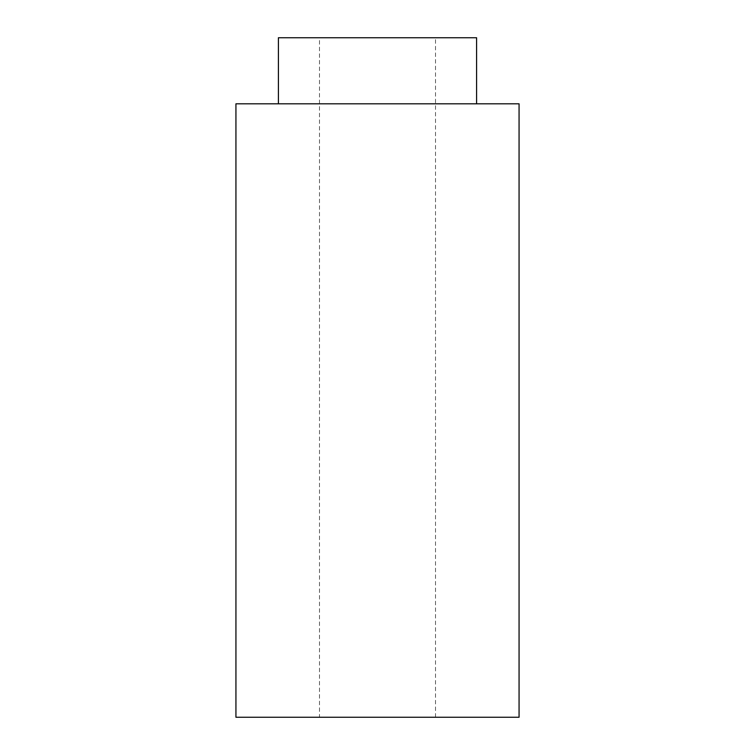 <?xml version="1.0" encoding="UTF-8"?>
<svg xmlns="http://www.w3.org/2000/svg" width="755" height="755" viewBox="0 0 755 755"><rect width="100%" height="100%" fill="white"/><g stroke="black" fill="none" stroke-linecap="round" stroke-linejoin="round"><path stroke-width="0.57" stroke-dasharray="3.77 2.83" d="M319.488 717.25L435.522 717.25L319.478 717.25L319.478 37.75L476.594 37.75M235.938 717.25L519.062 717.25M235.938 103.812L519.062 103.812M377.5 103.812L476.594 103.812L377.5 103.812M278.406 37.75L319.488 37.75M435.522 717.25L435.522 37.75"/><path stroke-width="1.13" d="M519.062 717.25L235.938 717.25L235.938 103.812L519.062 103.812L519.062 717.25M476.594 103.812L476.594 37.75L278.406 37.75L278.406 103.812"/></g></svg>
